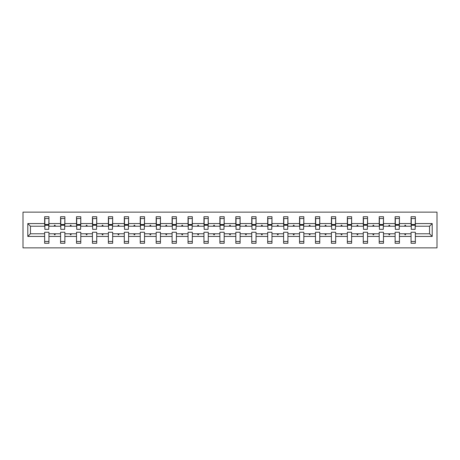 <?xml version="1.0" encoding="UTF-8"?>
<svg xmlns="http://www.w3.org/2000/svg" width="460" height="460" viewBox="0 0 460 460"><rect width="100%" height="100%" fill="white"/><g stroke="black" fill="none" stroke-linecap="round" stroke-linejoin="round"><path stroke-width="0.69" d="M23 247.871L437 247.871L437 212.129L23 212.129L23 247.871M432.199 236.434L429.548 233.778L429.548 226.222L432.199 223.566L432.199 236.434L415.351 236.434L415.351 232.248L411.062 232.248L411.062 233.778L399.418 233.778L399.418 232.248L395.128 232.248L395.128 233.778L383.49 233.778L383.49 232.248L379.201 232.248L379.201 233.778L367.557 233.778L367.557 232.248L363.268 232.248L363.268 233.778L351.624 233.778L351.624 232.248L347.34 232.248L347.34 233.778L335.697 233.778L335.697 232.248L331.407 232.248L331.407 233.778L319.763 233.778L319.763 232.248L315.474 232.248L315.474 233.778L303.836 233.778L303.836 232.248L299.546 232.248L299.546 233.778L287.902 233.778L287.902 232.248L283.613 232.248L283.613 233.778L271.969 233.778L271.969 232.248L267.685 232.248L267.685 233.778L256.042 233.778L256.042 232.248L251.752 232.248L251.752 233.778L240.108 233.778L240.108 232.248L235.819 232.248L235.819 233.778L224.181 233.778L224.181 232.248L219.891 232.248L219.891 233.778L208.248 233.778L208.248 232.248L203.958 232.248L203.958 233.778L192.314 233.778L192.314 232.248L188.031 232.248L188.031 233.778L176.387 233.778L176.387 232.248L172.097 232.248L172.097 233.778L160.454 233.778L160.454 232.248L156.164 232.248L156.164 233.778L144.526 233.778L144.526 232.248L140.237 232.248L140.237 233.778L128.593 233.778L128.593 232.248L124.303 232.248L124.303 233.778L112.66 233.778L112.66 232.248L108.376 232.248L108.376 233.778L96.732 233.778L96.732 232.248L92.443 232.248L92.443 233.778L80.799 233.778L80.799 232.248L76.509 232.248L76.509 233.778L64.871 233.778L64.871 232.248L60.582 232.248L60.582 233.778L48.938 233.778L48.938 243.277L44.649 243.277L44.649 233.778L30.452 233.778L27.801 236.434L27.801 223.566L30.452 226.222L30.452 233.778M415.351 236.434L415.351 243.277L411.062 243.277L411.062 233.778M429.548 226.222L415.351 226.222L415.351 216.723L411.062 216.723L411.062 223.566L399.418 223.566L399.217 227.752M411.263 227.752L411.062 223.566M411.062 236.434L399.418 236.434L399.418 243.277L395.128 243.277L395.128 233.778M399.418 223.566L399.418 216.723L395.128 216.723L395.128 223.566L383.49 223.566L383.284 227.752M395.335 227.752L395.128 223.566M395.128 236.434L383.49 236.434L383.49 243.277L379.201 243.277L379.201 233.778M383.49 223.566L383.49 216.723L379.201 216.723L379.201 223.566L367.557 223.566L367.356 227.752M379.402 227.752L379.201 223.566M379.201 236.434L367.557 236.434L367.557 243.277L363.268 243.277L363.268 233.778M367.557 223.566L367.557 216.723L363.268 216.723L363.268 223.566L351.624 223.566L351.423 227.752M363.475 227.752L363.268 223.566M363.268 236.434L351.624 236.434L351.624 243.277L347.34 243.277L347.34 233.778M351.624 223.566L351.624 216.723L347.34 216.723L347.34 223.566L335.697 223.566L335.49 227.752M347.541 227.752L347.34 223.566M347.34 236.434L335.697 236.434L335.697 243.277L331.407 243.277L331.407 233.778M335.697 223.566L335.697 216.723L331.407 216.723L331.407 223.566L319.763 223.566L319.562 227.752M331.608 227.752L331.407 223.566M331.407 236.434L319.763 236.434L319.763 243.277L315.474 243.277L315.474 233.778M319.763 223.566L319.763 216.723L315.474 216.723L315.474 223.566L303.836 223.566L303.629 227.752M315.681 227.752L315.474 223.566M315.474 236.434L303.836 236.434L303.836 243.277L299.546 243.277L299.546 233.778M303.836 223.566L303.836 216.723L299.546 216.723L299.546 223.566L287.902 223.566L287.701 227.752M299.747 227.752L299.546 223.566M299.546 236.434L287.902 236.434L287.902 243.277L283.613 243.277L283.613 233.778M287.902 223.566L287.902 216.723L283.613 216.723L283.613 223.566L271.969 223.566L271.768 227.752M283.82 227.752L283.613 223.566M283.613 236.434L271.969 236.434L271.969 243.277L267.685 243.277L267.685 233.778M271.969 223.566L271.969 216.723L267.685 216.723L267.685 223.566L256.042 223.566L255.835 227.752M267.887 227.752L267.685 223.566M267.685 236.434L256.042 236.434L256.042 243.277L251.752 243.277L251.752 233.778M256.042 223.566L256.042 216.723L251.752 216.723L251.752 223.566L240.108 223.566L239.907 227.752M251.953 227.752L251.752 223.566M251.752 236.434L240.108 236.434L240.108 243.277L235.819 243.277L235.819 233.778M240.108 223.566L240.108 216.723L235.819 216.723L235.819 223.566L224.181 223.566L223.974 227.752M236.026 227.752L235.819 223.566M235.819 236.434L224.181 236.434L224.181 243.277L219.891 243.277L219.891 233.778M224.181 223.566L224.181 216.723L219.891 216.723L219.891 223.566L208.248 223.566L208.046 227.752M220.093 227.752L219.891 223.566M219.891 236.434L208.248 236.434L208.248 243.277L203.958 243.277L203.958 233.778M208.248 223.566L208.248 216.723L203.958 216.723L203.958 223.566L192.314 223.566L192.113 227.752M204.165 227.752L203.958 223.566M203.958 236.434L192.314 236.434L192.314 243.277L188.031 243.277L188.031 233.778M192.314 223.566L192.314 216.723L188.031 216.723L188.031 223.566L176.387 223.566L176.18 227.752M188.232 227.752L188.031 223.566M188.031 236.434L176.387 236.434L176.387 243.277L172.097 243.277L172.097 233.778M176.387 223.566L176.387 216.723L172.097 216.723L172.097 223.566L160.454 223.566L160.252 227.752M172.299 227.752L172.097 223.566M172.097 236.434L160.454 236.434L160.454 243.277L156.164 243.277L156.164 233.778M160.454 223.566L160.454 216.723L156.164 216.723L156.164 223.566L144.526 223.566L144.319 227.752M156.371 227.752L156.164 223.566M156.164 236.434L144.526 236.434L144.526 243.277L140.237 243.277L140.237 233.778M144.526 223.566L144.526 216.723L140.237 216.723L140.237 223.566L128.593 223.566L128.392 227.752M140.438 227.752L140.237 223.566M140.237 236.434L128.593 236.434L128.593 243.277L124.303 243.277L124.303 233.778M128.593 223.566L128.593 216.723L124.303 216.723L124.303 223.566L112.66 223.566L112.459 227.752M124.51 227.752L124.303 223.566M124.303 236.434L112.66 236.434L112.66 243.277L108.376 243.277L108.376 233.778M112.66 223.566L112.66 216.723L108.376 216.723L108.376 223.566L96.732 223.566L96.525 227.752M108.577 227.752L108.376 223.566M108.376 236.434L96.732 236.434L96.732 243.277L92.443 243.277L92.443 233.778M96.732 223.566L96.732 216.723L92.443 216.723L92.443 223.566L80.799 223.566L80.598 227.752M92.644 227.752L92.443 223.566M92.443 236.434L80.799 236.434L80.799 243.277L76.509 243.277L76.509 233.778M80.799 223.566L80.799 216.723L76.509 216.723L76.509 223.566L64.871 223.566L64.664 227.752M76.716 227.752L76.509 223.566M76.509 236.434L64.871 236.434L64.871 243.277L60.582 243.277L60.582 233.778M64.871 223.566L64.871 216.723L60.582 216.723L60.582 223.566L48.938 223.566L48.938 216.723L44.649 216.723L44.649 223.566L27.801 223.566M60.783 227.752L60.582 223.566M48.938 233.778L48.938 232.248L44.649 232.248L44.649 233.778M44.856 227.752L44.649 223.566M415.351 226.222L415.144 227.752M399.418 236.434L399.418 233.778M383.49 236.434L383.49 233.778M367.557 236.434L367.557 233.778M351.624 236.434L351.624 233.778M335.697 236.434L335.697 233.778M319.763 236.434L319.763 233.778M303.836 236.434L303.836 233.778M287.902 236.434L287.902 233.778M271.969 236.434L271.969 233.778M256.042 236.434L256.042 233.778M240.108 236.434L240.108 233.778M224.181 236.434L224.181 233.778M208.248 236.434L208.248 233.778M192.314 236.434L192.314 233.778M176.387 236.434L176.387 233.778M160.454 236.434L160.454 233.778M144.526 236.434L144.526 233.778M128.593 236.434L128.593 233.778M112.66 236.434L112.66 233.778M96.732 236.434L96.732 233.778M80.799 236.434L80.799 233.778M64.871 236.434L64.871 233.778M432.199 223.566L415.351 223.566M60.582 236.434L48.938 236.434M44.649 236.434L27.801 236.434M404.616 226.222L405.869 226.222L405.496 225.199L404.984 225.199L404.616 226.222L399.418 226.222M411.062 226.222L405.869 226.222M404.616 233.778L404.984 234.801L405.496 234.801L405.869 233.778M388.683 226.222L389.936 226.222L389.562 225.199L389.056 225.199L388.683 226.222L383.49 226.222M395.128 226.222L389.936 226.222M388.683 233.778L389.056 234.801L389.562 234.801L389.936 233.778M372.749 226.222L374.003 226.222L373.635 225.199L373.123 225.199L372.749 226.222L367.557 226.222M379.201 226.222L374.003 226.222M372.749 233.778L373.123 234.801L373.635 234.801L374.003 233.778M356.822 226.222L358.075 226.222L357.702 225.199L357.19 225.199L356.822 226.222L351.624 226.222M363.268 226.222L358.075 226.222M356.822 233.778L357.19 234.801L357.702 234.801L358.075 233.778M340.889 226.222L342.142 226.222L341.774 225.199L341.262 225.199L340.889 226.222L335.697 226.222M347.34 226.222L342.142 226.222M340.889 233.778L341.262 234.801L341.774 234.801L342.142 233.778M324.961 226.222L326.215 226.222L325.841 225.199L325.329 225.199L324.961 226.222L319.763 226.222M331.407 226.222L326.215 226.222M324.961 233.778L325.329 234.801L325.841 234.801L326.215 233.778M309.028 226.222L310.281 226.222L309.908 225.199L309.402 225.199L309.028 226.222L303.836 226.222M315.474 226.222L310.281 226.222M309.028 233.778L309.402 234.801L309.908 234.801L310.281 233.778M293.095 226.222L294.348 226.222L293.98 225.199L293.468 225.199L293.095 226.222L287.902 226.222M299.546 226.222L294.348 226.222M293.095 233.778L293.468 234.801L293.98 234.801L294.348 233.778M277.167 226.222L278.421 226.222L278.047 225.199L277.535 225.199L277.167 226.222L271.969 226.222M283.613 226.222L278.421 226.222M277.167 233.778L277.535 234.801L278.047 234.801L278.421 233.778M261.234 226.222L262.487 226.222L262.119 225.199L261.608 225.199L261.234 226.222L256.042 226.222M267.685 226.222L262.487 226.222M261.234 233.778L261.608 234.801L262.119 234.801L262.487 233.778M245.306 226.222L246.56 226.222L246.186 225.199L245.674 225.199L245.306 226.222L240.108 226.222M251.752 226.222L246.56 226.222M245.306 233.778L245.674 234.801L246.186 234.801L246.56 233.778M229.373 226.222L230.627 226.222L230.253 225.199L229.747 225.199L229.373 226.222L224.181 226.222M235.819 226.222L230.627 226.222M229.373 233.778L229.747 234.801L230.253 234.801L230.627 233.778M213.44 226.222L214.693 226.222L214.325 225.199L213.814 225.199L213.44 226.222L208.248 226.222M219.891 226.222L214.693 226.222M213.44 233.778L213.814 234.801L214.325 234.801L214.693 233.778M197.512 226.222L198.766 226.222L198.392 225.199L197.88 225.199L197.512 226.222L192.314 226.222M203.958 226.222L198.766 226.222M197.512 233.778L197.88 234.801L198.392 234.801L198.766 233.778M181.579 226.222L182.833 226.222L182.465 225.199L181.953 225.199L181.579 226.222L176.387 226.222M188.031 226.222L182.833 226.222M181.579 233.778L181.953 234.801L182.465 234.801L182.833 233.778M165.652 226.222L166.905 226.222L166.531 225.199L166.02 225.199L165.652 226.222L160.454 226.222M172.097 226.222L166.905 226.222M165.652 233.778L166.02 234.801L166.531 234.801L166.905 233.778M149.718 226.222L150.972 226.222L150.598 225.199L150.092 225.199L149.718 226.222L144.526 226.222M156.164 226.222L150.972 226.222M149.718 233.778L150.092 234.801L150.598 234.801L150.972 233.778M133.785 226.222L135.039 226.222L134.671 225.199L134.159 225.199L133.785 226.222L128.593 226.222M140.237 226.222L135.039 226.222M133.785 233.778L134.159 234.801L134.671 234.801L135.039 233.778M117.858 226.222L119.111 226.222L118.737 225.199L118.226 225.199L117.858 226.222L112.66 226.222M124.303 226.222L119.111 226.222M117.858 233.778L118.226 234.801L118.737 234.801L119.111 233.778M101.924 226.222L103.178 226.222L102.81 225.199L102.298 225.199L101.924 226.222L96.732 226.222M108.376 226.222L103.178 226.222M101.924 233.778L102.298 234.801L102.81 234.801L103.178 233.778M85.997 226.222L87.251 226.222L86.877 225.199L86.365 225.199L85.997 226.222L80.799 226.222M92.443 226.222L87.251 226.222M85.997 233.778L86.365 234.801L86.877 234.801L87.251 233.778M70.064 226.222L71.317 226.222L70.943 225.199L70.438 225.199L70.064 226.222L64.871 226.222M76.509 226.222L71.317 226.222M70.064 233.778L70.438 234.801L70.943 234.801L71.317 233.778M54.13 226.222L55.384 226.222L55.016 225.199L54.504 225.199L54.13 226.222L48.938 226.222L48.938 223.566M60.582 226.222L55.384 226.222M54.13 233.778L54.504 234.801L55.016 234.801L55.384 233.778M48.938 226.222L48.737 227.752M44.649 226.222L30.452 226.222M429.548 233.778L415.351 233.778M44.856 225.25L44.856 218.511L48.938 218.511L48.737 229.339L44.856 229.339L44.856 225.25L48.737 225.25M44.649 241.488L48.938 241.488M60.783 225.25L60.783 218.511L64.871 218.511L64.664 229.339L60.783 229.339L60.783 225.25L64.664 225.25M60.582 241.488L64.871 241.488M76.716 225.25L76.716 218.511L80.799 218.511L80.598 229.339L76.716 229.339L76.716 225.25L80.598 225.25M76.509 241.488L80.799 241.488M92.644 225.25L92.644 218.511L96.732 218.511L96.525 229.339L92.644 229.339L92.644 225.25L96.525 225.25M92.443 241.488L96.732 241.488M108.577 225.25L108.577 218.511L112.66 218.511L112.459 229.339L108.577 229.339L108.577 225.25L112.459 225.25M108.376 241.488L112.66 241.488M124.51 225.25L124.51 218.511L128.593 218.511L128.392 229.339L124.51 229.339L124.51 225.25L128.392 225.25M124.303 241.488L128.593 241.488M140.438 225.25L140.438 218.511L144.526 218.511L144.319 229.339L140.438 229.339L140.438 225.25L144.319 225.25M140.237 241.488L144.526 241.488M156.371 225.25L156.371 218.511L160.454 218.511L160.252 229.339L156.371 229.339L156.371 225.25L160.252 225.25M156.164 241.488L160.454 241.488M172.299 225.25L172.299 218.511L176.387 218.511L176.18 229.339L172.299 229.339L172.299 225.25L176.18 225.25M172.097 241.488L176.387 241.488M188.232 225.25L188.232 218.511L192.314 218.511L192.113 229.339L188.232 229.339L188.232 225.25L192.113 225.25M188.031 241.488L192.314 241.488M204.165 225.25L204.165 218.511L208.248 218.511L208.046 229.339L204.165 229.339L204.165 225.25L208.046 225.25M203.958 241.488L208.248 241.488M220.093 225.25L220.093 218.511L224.181 218.511L223.974 229.339L220.093 229.339L220.093 225.25L223.974 225.25M219.891 241.488L224.181 241.488M236.026 225.25L236.026 218.511L240.108 218.511L239.907 229.339L236.026 229.339L236.026 225.25L239.907 225.25M235.819 241.488L240.108 241.488M251.953 225.25L251.953 218.511L256.042 218.511L255.835 229.339L251.953 229.339L251.953 225.25L255.835 225.25M251.752 241.488L256.042 241.488M267.887 225.25L267.887 218.511L271.969 218.511L271.768 229.339L267.887 229.339L267.887 225.25L271.768 225.25M267.685 241.488L271.969 241.488M283.82 225.25L283.82 218.511L287.902 218.511L287.701 229.339L283.82 229.339L283.82 225.25L287.701 225.25M283.613 241.488L287.902 241.488M299.747 225.25L299.747 218.511L303.836 218.511L303.629 229.339L299.747 229.339L299.747 225.25L303.629 225.25M299.546 241.488L303.836 241.488M315.681 225.25L315.681 218.511L319.763 218.511L319.562 229.339L315.681 229.339L315.681 225.25L319.562 225.25M315.474 241.488L319.763 241.488M331.608 225.25L331.608 218.511L335.697 218.511L335.49 229.339L331.608 229.339L331.608 225.25L335.49 225.25M331.407 241.488L335.697 241.488M347.541 225.25L347.541 218.511L351.624 218.511L351.423 229.339L347.541 229.339L347.541 225.25L351.423 225.25M347.34 241.488L351.624 241.488M363.475 225.25L363.475 218.511L367.557 218.511L367.356 229.339L363.475 229.339L363.475 225.25L367.356 225.25M363.268 241.488L367.557 241.488M379.402 225.25L379.402 218.511L383.49 218.511L383.284 229.339L379.402 229.339L379.402 225.25L383.284 225.25M379.201 241.488L383.49 241.488M395.335 225.25L395.335 218.511L399.418 218.511L399.217 229.339L395.335 229.339L395.335 225.25L399.217 225.25M395.128 241.488L399.418 241.488M411.263 225.25L411.263 218.511L415.351 218.511L415.144 229.339L411.263 229.339L411.263 225.25L415.144 225.25M411.062 241.488L415.351 241.488M44.856 224.641L48.737 224.641M60.783 224.641L64.664 224.641M76.716 224.641L80.598 224.641M92.644 224.641L96.525 224.641M108.577 224.641L112.459 224.641M124.51 224.641L128.392 224.641M140.438 224.641L144.319 224.641M156.371 224.641L160.252 224.641M172.299 224.641L176.18 224.641M188.232 224.641L192.113 224.641M204.165 224.641L208.046 224.641M220.093 224.641L223.974 224.641M236.026 224.641L239.907 224.641M251.953 224.641L255.835 224.641M267.887 224.641L271.768 224.641M283.82 224.641L287.701 224.641M299.747 224.641L303.629 224.641M315.681 224.641L319.562 224.641M331.608 224.641L335.49 224.641M347.541 224.641L351.423 224.641M363.475 224.641L367.356 224.641M379.402 224.641L383.284 224.641M395.335 224.641L399.217 224.641M411.263 224.641L415.144 224.641M44.856 224.486L48.737 224.486M60.783 224.486L64.664 224.486M76.716 224.486L80.598 224.486M92.644 224.486L96.525 224.486M108.577 224.486L112.459 224.486M124.51 224.486L128.392 224.486M140.438 224.486L144.319 224.486M156.371 224.486L160.252 224.486M172.299 224.486L176.18 224.486M188.232 224.486L192.113 224.486M204.165 224.486L208.046 224.486M220.093 224.486L223.974 224.486M236.026 224.486L239.907 224.486M251.953 224.486L255.835 224.486M267.887 224.486L271.768 224.486M283.82 224.486L287.701 224.486M299.747 224.486L303.629 224.486M315.681 224.486L319.562 224.486M331.608 224.486L335.49 224.486M347.541 224.486L351.423 224.486M363.475 224.486L367.356 224.486M379.402 224.486L383.284 224.486M395.335 224.486L399.217 224.486M411.263 224.486L415.144 224.486"/></g></svg>
